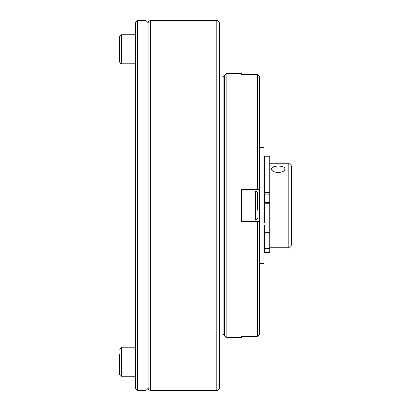 <?xml version="1.0" encoding="UTF-8"?>
<svg xmlns="http://www.w3.org/2000/svg" width="411" height="411" viewBox="0 0 411 411"><rect width="100%" height="100%" fill="white"/><g stroke="black" fill="none" stroke-linecap="round" stroke-linejoin="round"><path stroke-width="0.62" d="M257.476 210.149L257.476 192.949L257.476 210.149M226.831 73.394L226.831 337.606L224.714 335.494L224.714 75.506L226.831 73.394L241.627 73.394L241.627 74.35L257.476 74.35L259.593 76.477L257.476 74.35L257.476 189.646L259.593 189.646L241.627 189.646L241.627 221.354L259.593 221.354L259.593 76.477M226.831 337.606L241.627 337.606L241.627 336.65L257.476 336.65L257.476 221.354L259.593 221.354L259.593 334.523L257.476 336.65L259.593 334.523M135.409 347.192L121.538 347.192L121.538 376.255L120.151 375.69L119.56 374.277L119.56 365.538M119.56 374.277L119.56 354.097M119.56 349.175L121.538 347.192M288.799 163.224L291.44 165.869L291.44 245.131L288.799 247.776L288.799 163.224L269.775 163.224M264.494 248.65L269.775 248.393L269.775 203.229L264.494 203.229L264.494 156.237L269.775 156.237L269.775 194.136L264.494 194.136M264.494 245.66L263.965 245.66M284.838 168.89C285.234 165.119 271.239 165.114 271.625 168.89C271.229 173.632 285.224 173.637 284.838 168.89M259.593 147.374L263.965 147.374L263.965 263.626L259.593 263.626M264.494 202.382L269.775 202.382L269.775 203.229M269.775 248.393L269.775 248.65M264.494 252.411L264.494 248.676L269.775 248.676L269.775 252.411L264.494 252.411M264.494 248.393L264.494 225.12M269.775 222.896L264.494 222.896L264.494 203.229M269.775 202.382L269.775 194.136M264.494 232.657L269.775 232.657L269.775 225.12M119.56 56.903L119.56 53.086M119.56 61.825L119.56 36.723L121.538 34.745L121.538 63.808L120.151 63.237L119.56 61.825M135.409 34.745L121.538 34.745M137.526 390.45L135.409 388.338L135.409 22.662L137.526 20.55L137.526 390.45L145.977 390.45L145.977 20.55L137.526 20.55M145.977 390.45L148.094 388.338L148.094 22.662L145.977 20.55M224.714 333.378L223.132 334.965L223.132 76.035L219.433 76.035M224.714 77.622L223.132 76.035M219.433 27.157L219.433 45.652M216.787 20.55C218.395 20.704 219.274 21.588 219.433 23.191L219.433 387.809C219.274 389.412 218.395 390.296 216.787 390.45L216.787 20.55L150.734 20.55L150.734 390.45C149.131 390.296 148.248 389.412 148.094 387.809M241.627 220.034L255.498 220.034L255.498 190.966L256.885 191.536L257.476 192.949M264.494 192.559L269.775 192.559M241.627 190.966L255.498 190.966M255.498 220.034L256.885 219.464L257.476 218.051M135.409 376.255L121.538 376.255M264.494 165.34L263.965 165.34M269.775 247.776L288.799 247.776M135.409 63.808L121.538 63.808M223.132 334.965L219.433 334.965M216.787 390.45L150.734 390.45M150.734 20.55C149.131 20.704 148.248 21.588 148.094 23.191"/></g></svg>
